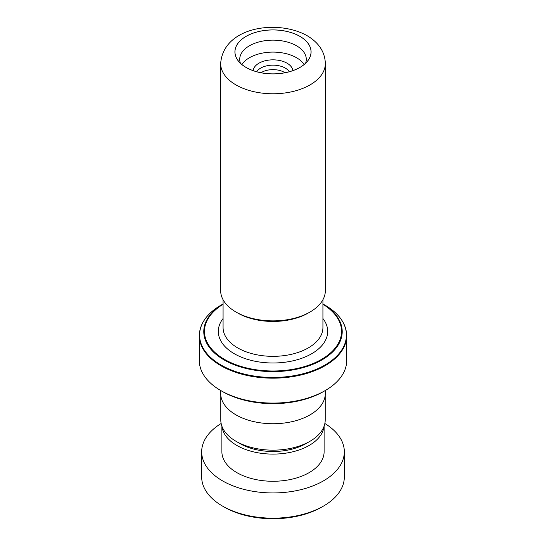 <?xml version="1.0" encoding="UTF-8"?>
<svg xmlns="http://www.w3.org/2000/svg" width="546" height="546" viewBox="0 0 546 546"><rect width="100%" height="100%" fill="white"/><g stroke="black" fill="none" stroke-linecap="round" stroke-linejoin="round"><path stroke-width="0.82" d="M325.204 395.352L325.204 420.01A52.204 30.139 180 0 1 309.916 441.325L305.951 443.611A46.594 26.904 180 0 1 240.049 443.611L236.084 441.325A52.204 30.139 180 0 1 220.796 420.01L220.796 395.352M309.916 441.325A52.204 30.139 180 0 1 236.084 441.325L240.049 443.611M310.012 312.025L308.333 312.995A49.966 28.849 180 0 1 237.667 312.995L235.988 312.025A52.341 30.221 0 0 0 310.012 312.025A52.341 30.221 0 0 0 325.341 290.656L325.341 63.548A52.341 30.221 180 0 1 293.031 91.469A52.341 30.221 180 0 1 235.988 84.917A52.341 30.221 180 0 1 220.659 63.548L220.659 290.656A52.341 30.221 0 0 0 235.988 312.025L237.667 312.995M246.103 67.431A38.036 21.963 180 0 1 237.633 59.985A38.036 21.963 180 0 1 252.115 33.545A38.036 21.963 180 0 1 299.897 36.377A38.036 21.963 180 0 1 308.367 59.985A38.036 21.963 180 0 1 246.103 67.431M305.61 63.206A33.286 19.212 0 0 0 306.286 59.357A33.286 19.212 0 0 0 296.533 45.775A33.286 19.212 0 0 0 260.265 41.605A33.286 19.212 0 0 0 239.714 59.357A33.286 19.212 0 0 0 240.39 63.206M304.136 64.517A33.286 19.212 0 0 0 296.533 57.726A33.286 19.212 0 0 0 241.864 64.517M253.153 70.639A19.881 11.48 180 0 1 265.936 60.586A19.881 11.48 180 0 1 287.06 63.199A19.881 11.48 180 0 1 292.847 70.639M256.661 71.738A17.404 10.046 180 0 1 285.305 68.093A17.404 10.046 180 0 1 289.339 71.738M260.968 72.734A16.168 9.337 180 0 1 284.432 72.365A16.168 9.337 180 0 1 285.032 72.734M322.925 303.951L324.918 305.098A73.417 42.39 0 0 1 324.911 365.049A73.417 42.39 0 0 1 221.082 365.049A73.417 42.39 0 0 1 221.082 305.098L223.075 303.951A69.219 39.967 180 0 0 224.051 359.903A69.219 39.967 180 0 0 321.451 360.189A69.219 39.967 180 0 0 322.925 303.965L324.918 305.098C339.1 313.506 346.355 323.676 346.696 335.619A73.696 42.547 180 0 1 301.201 374.931A73.696 42.547 180 0 1 220.891 365.711A73.696 42.547 180 0 1 199.304 335.619L199.304 360.537A73.696 42.547 0 0 0 220.884 390.622A73.696 42.547 0 0 0 325.116 390.622A73.696 42.547 0 0 0 346.696 360.537L346.696 335.619M325.116 390.622L323.43 391.591A71.321 41.175 180 0 1 222.57 391.591L220.891 390.622A73.696 42.547 0 0 0 220.891 390.622L222.57 391.591M325.3 390.513L325.3 393.536A52.3 30.194 180 0 1 293.018 421.43A52.3 30.194 180 0 1 236.015 414.885A52.3 30.194 180 0 1 220.7 393.536L220.7 390.513M323.43 506.115L321.751 507.084A68.939 39.803 180 0 1 229.061 509.609A68.939 39.803 180 0 1 224.249 507.084L222.57 506.115A71.321 41.175 0 0 0 227.545 508.729A71.321 41.175 0 0 0 323.43 506.115A71.321 41.175 0 0 0 344.321 476.999L344.321 451.767A71.321 41.175 0 0 0 324.856 423.498M221.983 426.412A51.112 29.511 0 0 0 240.424 447.331A51.112 29.511 0 0 0 293.325 451.665A51.112 29.511 0 0 0 324.017 426.412M221.888 426.146L221.888 451.767A51.112 29.511 0 0 0 240.424 474.501A51.112 29.511 0 0 0 294.765 478.467A51.112 29.511 0 0 0 324.112 451.767L324.112 426.146M221.144 423.498A71.321 41.175 0 0 0 201.679 451.767A71.321 41.175 0 0 0 227.545 483.497A71.321 41.175 0 0 0 303.371 489.025A71.321 41.175 0 0 0 344.321 451.767M201.679 451.767L201.679 476.999A71.321 41.175 0 0 0 222.57 506.115M322.925 299.74L322.925 327.525A49.925 28.822 180 0 1 292.103 354.149A49.925 28.822 180 0 1 237.701 347.904A49.925 28.822 180 0 1 223.075 327.525L223.075 299.74M246.075 67.451A38.077 21.983 0 0 0 299.925 67.451A38.077 21.983 0 0 0 299.925 36.357A38.077 21.983 0 0 0 246.075 36.357A38.077 21.983 0 0 0 246.075 67.451M223.075 318.523A54.696 31.579 0 0 0 234.323 353.747A54.696 31.579 0 0 0 304.02 357.425A54.696 31.579 0 0 0 322.925 318.523M223.075 304.299A68.55 39.578 0 0 0 224.529 359.405A68.55 39.578 0 0 0 320.727 359.828A68.55 39.578 0 0 0 322.925 304.299M325.341 63.548C324.959 51.972 318.864 42.67 307.057 35.647C277.941 19.206 223.307 26.508 220.659 63.548M199.304 335.619C199.645 323.676 206.9 313.506 221.082 305.098"/></g></svg>
